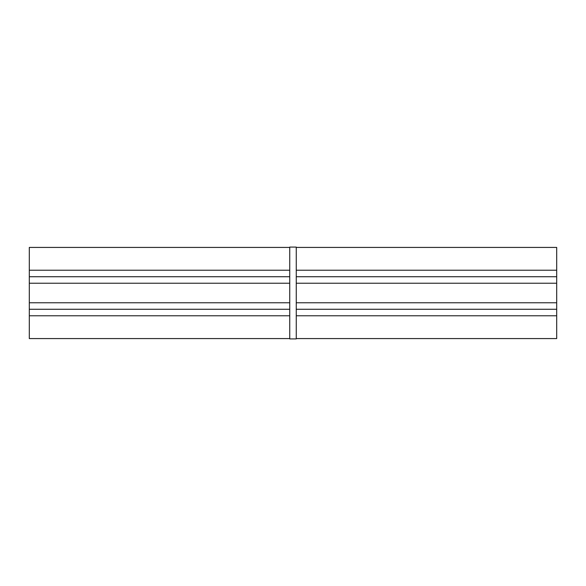 <?xml version="1.0" encoding="UTF-8"?>
<svg xmlns="http://www.w3.org/2000/svg" width="586" height="586" viewBox="0 0 586 586"><rect width="100%" height="100%" fill="white"/><g stroke="black" fill="none" stroke-linecap="round" stroke-linejoin="round"><path stroke-width="0.88" d="M296.252 338.576L556.7 338.576L556.7 315.788L296.252 315.788L296.252 309.276L296.252 338.906L289.748 338.906L289.748 309.276L289.748 315.788L29.3 315.788L29.3 338.576L289.748 338.576M289.748 247.424L29.3 247.424L29.3 270.212L289.748 270.212L289.748 276.724L289.748 247.094L296.252 247.094L296.252 276.724L296.252 270.212L556.7 270.212L556.7 247.424L296.252 247.424M29.3 270.212L29.3 276.724L289.748 276.724L289.748 309.276L29.3 309.276L29.3 315.788M29.3 276.724L29.3 309.276M556.7 315.788L556.7 309.276L296.252 309.276L296.252 276.724L556.7 276.724L556.7 270.212M556.7 309.276L556.7 276.724M289.748 283.236L29.3 283.236M289.748 302.764L29.3 302.764M296.252 302.764L556.7 302.764M296.252 283.236L556.7 283.236"/></g></svg>
